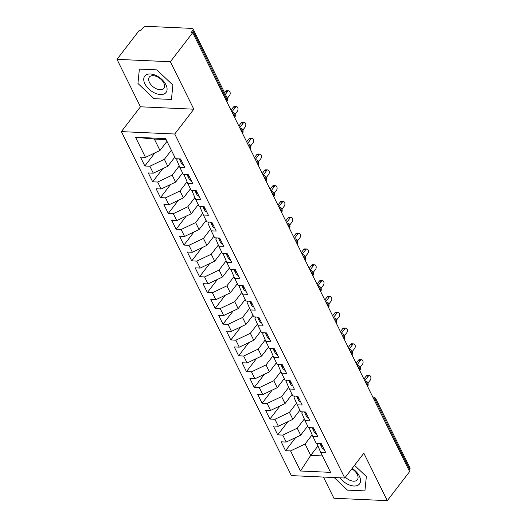 <?xml version="1.0" encoding="UTF-8"?>
<svg xmlns="http://www.w3.org/2000/svg" width="527" height="527" viewBox="0 0 527 527"><rect width="100%" height="100%" fill="white"/><g stroke="black" fill="none" stroke-linecap="round" stroke-linejoin="round"><path stroke-width="0.79" d="M116.994 59.347L139.339 30.283L140.959 30.355L142.593 28.234A3.096 1.614 -26.3 0 1 146.546 26.35L191.835 28.386A3.096 1.614 -26.3 0 1 193.086 29.005L227.262 98.16A3.096 1.614 -26.3 0 1 226.913 99.643L192.73 30.487L191.097 32.608L192.717 32.681L170.373 61.745L116.994 59.347L140.445 106.797L121.368 131.612L291.385 475.617L344.763 478.015L174.747 134.016L121.368 131.612M323.446 477.06L333.914 498.246L387.292 500.65L409.637 471.586L192.717 32.681M285.548 450.69L290.561 450.914L300.489 471L330.574 472.357L320.647 452.265L325.66 452.495L321.286 443.635L316.272 443.411L312.834 436.448L317.847 436.679L313.466 427.819L308.453 427.595L305.014 420.632L310.028 420.862L305.653 412.002L300.634 411.778L297.195 404.815L302.208 405.046L297.834 396.185L292.821 395.961L289.382 389.005L294.395 389.229L290.015 380.369L285.002 380.145L281.563 373.188L286.576 373.412L282.202 364.552L277.189 364.328L273.744 357.372L278.763 357.596L274.383 348.736L269.369 348.512L265.931 341.555L270.944 341.779L266.563 332.919L261.55 332.695L258.111 325.739L263.125 325.963L258.75 317.102L253.737 316.879L250.299 309.922L255.312 310.146L250.931 301.286L245.918 301.062L242.479 294.106L247.492 294.329L243.118 285.469L238.099 285.245L234.66 278.289L239.673 278.513L235.299 269.659L230.286 269.429L226.847 262.472L231.86 262.696L227.48 253.843L222.466 253.612L219.028 246.656L224.041 246.88L219.667 238.026L214.654 237.796L211.208 230.839L216.228 231.063L211.847 222.21L206.834 221.979L203.396 215.023L208.409 215.247L204.028 206.393L199.015 206.162L195.576 199.206L200.589 199.43L196.215 190.576L191.202 190.346L187.764 183.389L192.777 183.613L188.396 174.76L183.383 174.536L179.944 167.573L184.957 167.797L180.583 158.943L175.563 158.719L165.636 138.627L135.558 137.277L145.485 157.362L140.465 157.138L144.846 165.992L149.859 166.222L153.298 173.179L148.285 172.955L152.665 181.808L157.678 182.039L161.117 188.995L156.104 188.771L160.478 197.625L165.491 197.856L168.93 204.812L163.917 204.588L168.297 213.442L173.311 213.672L176.749 220.629L171.736 220.405L176.11 229.258L181.13 229.482L184.569 236.445L179.555 236.221L183.93 245.075L188.943 245.299L192.381 252.262L187.368 252.038L191.749 260.891L196.762 261.115L200.201 268.078L195.188 267.854L199.562 276.708L204.575 276.932L208.02 283.895L203 283.671L207.381 292.525L212.394 292.748L215.833 299.711L210.82 299.481L215.2 308.341L220.214 308.565L223.652 315.528L218.639 315.298L223.013 324.158L228.026 324.382L231.465 331.345L226.452 331.114L230.833 339.974L235.846 340.198L239.284 347.161L234.271 346.931L238.645 355.791L243.665 356.015L247.104 362.978L242.091 362.747L246.465 371.607L251.478 371.831L254.916 378.794L249.903 378.564L254.284 387.424L259.297 387.648L262.736 394.604L257.723 394.38L262.097 403.241L267.11 403.465L270.555 410.421L265.536 410.197L269.916 419.057L274.929 419.281L278.368 426.238L273.355 426.014L277.736 434.874L282.749 435.098L286.187 442.054L281.174 441.83L285.548 450.69L295.64 437.562M307.696 426.053L300.693 435.157L297.254 428.201L304.323 419.005M286.187 442.054L300.693 435.157M282.749 435.098L297.254 428.201M320.647 452.265L317.366 444.571L318.189 443.497M299.876 410.237L292.874 419.34L289.435 412.384L296.503 403.195M278.368 426.238L292.874 419.34M274.929 419.281L289.435 412.384M312.834 436.448L309.547 428.754L310.37 427.68M292.057 394.42L285.061 403.524L281.622 396.567L288.684 387.378M270.555 410.421L285.061 403.524M267.11 403.465L281.622 396.567M305.014 420.632L301.727 412.937L302.551 411.864M284.244 378.603L277.242 387.707L273.803 380.751L280.871 371.561M262.736 394.604L277.242 387.707M259.297 387.648L273.803 380.751M297.195 404.815L293.914 397.121L294.738 396.047M276.425 362.787L269.429 371.891L265.983 364.934L273.052 355.745M254.916 378.794L269.429 371.891M251.478 371.831L265.983 364.934M289.382 389.005L286.095 381.304L286.919 380.231M268.605 346.97L261.609 356.074L258.171 349.118L265.233 339.928M247.104 362.978L261.609 356.074M243.665 356.015L258.171 349.118M281.563 373.188L278.282 365.488L279.106 364.414M260.793 331.154L253.79 340.258L250.351 333.301L257.42 324.112M239.284 347.161L253.79 340.258M235.846 340.198L250.351 333.301M273.744 357.372L270.463 349.671L271.286 348.597M252.973 315.337L245.977 324.441L242.539 317.485L249.6 308.295M231.465 331.345L245.977 324.441M228.026 324.382L242.539 317.485M265.931 341.555L262.644 333.854L263.467 332.781M245.16 299.52L238.158 308.624L234.719 301.668L241.788 292.478M223.652 315.528L238.158 308.624M220.214 308.565L234.719 301.668M258.111 325.739L254.831 318.038L255.654 316.964M237.341 283.71L230.339 292.808L226.9 285.851L233.968 276.662M215.833 299.711L230.339 292.808M212.394 292.748L226.9 285.851M250.299 309.922L247.011 302.221L247.835 301.148M229.522 267.894L222.526 276.998L219.087 270.035L226.149 260.845M208.02 283.895L222.526 276.998M204.575 276.932L219.087 270.035M242.479 294.106L239.192 286.405L240.016 285.331M221.709 252.077L214.706 261.181L211.268 254.218L218.336 245.029M200.201 268.078L214.706 261.181M196.762 261.115L211.268 254.218M234.66 278.289L231.379 270.588L232.203 269.514M213.89 236.261L206.894 245.365L203.448 238.402L210.517 229.212M192.381 252.262L206.894 245.365M188.943 245.299L203.448 238.402M226.847 262.472L223.56 254.772L224.383 253.698M206.07 220.444L199.074 229.548L195.636 222.585L202.697 213.395M184.569 236.445L199.074 229.548M181.13 229.482L195.636 222.585M219.028 246.656L215.741 238.955L216.571 237.881M198.257 204.628L191.255 213.731L187.816 206.768L194.885 197.579M176.749 220.629L191.255 213.731M173.311 213.672L187.816 206.768M211.208 230.839L207.928 223.138L208.751 222.065M190.438 188.811L183.442 197.915L180.003 190.952L187.065 181.762M168.93 204.812L183.442 197.915M165.491 197.856L180.003 190.952M203.396 215.023L200.108 207.322L200.932 206.255M182.625 172.994L175.623 182.098L172.184 175.135L179.252 165.946M161.117 188.995L175.623 182.098M157.678 182.039L172.184 175.135M195.576 199.206L192.296 191.505L193.119 190.438M174.806 157.178L167.803 166.282L164.365 159.319L171.367 150.215M153.298 173.179L167.803 166.282M149.859 166.222L164.365 159.319M187.764 183.389L184.476 175.689L185.3 174.621M192.73 30.487A3.096 1.614 -26.3 0 0 193.086 29.005M166.987 141.361L159.991 150.465L154.358 139.075L135.558 137.277M145.485 157.362L159.991 150.465M179.944 167.573L176.657 159.872L177.48 158.805M409.65 469.392L375.474 400.23A3.096 1.614 153.7 0 0 375.823 398.748L410.006 467.91A3.096 1.614 153.7 0 1 409.65 469.392L408.978 470.262M140.445 106.797L193.824 109.194L170.373 61.745M193.824 109.194L174.747 134.016M387.292 500.65L363.841 453.2L344.763 478.015M171.453 99.451L172.876 85.058L156.835 69.874L139.372 69.09L137.949 83.483L153.989 98.668L171.453 99.451L153.989 98.668L137.949 83.483L139.372 69.09L156.835 69.874L172.876 85.058L171.453 99.451M366.344 476.513L354.519 465.321L366.344 476.513L364.921 490.907L366.344 476.513M347.458 490.123L364.921 490.907L347.458 490.123L334.164 477.541L347.458 490.123M317.959 445.961L310.699 455.4L322.458 455.934M312.136 434.821L305.074 444.017L310.699 455.4L300.489 471M166.124 139.602L154.358 139.075M290.561 450.914L305.074 444.017M144.846 165.992L154.938 152.863M232.104 112.376A3.096 1.924 -87.4 0 1 232.479 112.337A3.096 3.096 0 0 1 235.121 114.056A3.096 1.614 153.7 0 1 235.134 114.089A3.096 1.614 153.7 0 1 234.765 115.538L234.1 116.408M152.665 181.808L162.757 168.68M160.478 197.625L170.57 184.496M168.297 213.442L178.389 200.313M176.11 229.258L186.209 216.129M183.93 245.075L194.022 231.946M191.749 260.891L201.841 247.762M199.562 276.708L209.66 263.579M207.381 292.525L217.473 279.396M215.2 308.341L225.292 295.212M223.013 324.158L233.105 311.029M230.833 339.974L240.925 326.845M238.645 355.791L248.744 342.662M246.465 371.607L256.557 358.479M254.284 387.424L264.376 374.295M262.097 403.241L272.195 390.112M269.916 419.057L280.008 405.928M277.736 434.874L287.828 421.745M239.923 128.193A3.096 1.924 -87.4 0 1 240.299 128.153A3.096 3.096 0 0 1 242.934 129.873A3.096 1.614 153.7 0 1 242.947 129.905A3.096 1.614 153.7 0 1 242.585 131.355L241.913 132.224M247.736 144.009A3.096 1.924 -87.4 0 1 248.112 143.97A3.096 3.096 0 0 1 250.753 145.689A3.096 1.614 153.7 0 1 250.766 145.722A3.096 1.614 153.7 0 1 250.404 147.171L249.732 148.041M255.555 159.826A3.096 1.924 -87.4 0 1 255.931 159.786A3.096 3.096 0 0 1 258.573 161.506A3.096 1.614 153.7 0 1 258.586 161.539A3.096 1.614 153.7 0 1 258.217 162.988L257.545 163.857M263.368 175.643A3.096 1.924 -87.4 0 1 263.75 175.603A3.096 3.096 0 0 1 266.385 177.322A3.096 1.614 153.7 0 1 266.398 177.355A3.096 1.614 153.7 0 1 266.036 178.805L265.364 179.674M271.188 191.459A3.096 1.924 -87.4 0 1 271.563 191.413A3.096 3.096 0 0 1 274.205 193.139A3.096 1.614 153.7 0 1 274.218 193.165A3.096 1.614 153.7 0 1 273.849 194.621L273.184 195.491M279.007 207.276A3.096 1.924 -87.4 0 1 279.382 207.23A3.096 3.096 0 0 1 282.017 208.955A3.096 1.614 153.7 0 1 282.037 208.982A3.096 1.614 153.7 0 1 281.668 210.438L280.996 211.307M286.82 223.092A3.096 1.924 -87.4 0 1 287.195 223.046A3.096 3.096 0 0 1 289.837 224.772A3.096 1.614 153.7 0 1 289.85 224.798A3.096 1.614 153.7 0 1 289.488 226.254L288.816 227.124M294.639 238.909A3.096 1.924 -87.4 0 1 295.015 238.863A3.096 3.096 0 0 1 297.656 240.589A3.096 1.614 153.7 0 1 297.669 240.615A3.096 1.614 153.7 0 1 297.3 242.071L296.635 242.94M302.458 254.725A3.096 1.924 -87.4 0 1 302.834 254.679A3.096 3.096 0 0 1 305.469 256.405A3.096 1.614 153.7 0 1 305.482 256.432A3.096 1.614 153.7 0 1 305.12 257.887L304.448 258.757M310.271 270.542A3.096 1.924 -87.4 0 1 310.647 270.496A3.096 3.096 0 0 1 313.288 272.222A3.096 1.614 153.7 0 1 313.301 272.248A3.096 1.614 153.7 0 1 312.939 273.704L312.267 274.574M318.091 286.359A3.096 1.924 -87.4 0 1 318.466 286.313A3.096 3.096 0 0 1 321.108 288.038A3.096 1.614 153.7 0 1 321.121 288.065A3.096 1.614 153.7 0 1 320.752 289.521L320.08 290.39M325.903 302.175A3.096 1.924 -87.4 0 1 326.285 302.129A3.096 3.096 0 0 1 328.92 303.855A3.096 1.614 153.7 0 1 328.934 303.881A3.096 1.614 153.7 0 1 328.571 305.337L327.899 306.207M333.723 317.992A3.096 1.924 -87.4 0 1 334.098 317.946A3.096 3.096 0 0 1 336.74 319.672A3.096 1.614 153.7 0 1 336.753 319.698A3.096 1.614 153.7 0 1 336.384 321.154L335.719 322.023M342.089 334.915A3.096 1.818 37.6 0 1 344.203 336.97A3.096 1.818 37.6 0 1 344.197 338.67C344.691 338.558 344.816 337.504 344.572 335.515A3.096 1.614 153.7 0 1 344.572 335.515A3.096 1.614 153.7 0 1 344.203 336.97L343.532 337.84M349.355 349.618A3.096 1.924 -87.4 0 1 349.737 349.579A3.096 3.096 0 0 1 352.372 351.305A3.096 1.614 153.7 0 1 352.385 351.331A3.096 1.614 153.7 0 1 352.023 352.787L351.351 353.657M357.174 365.435A3.096 1.924 -87.4 0 1 357.55 365.395A3.096 3.096 0 0 1 360.191 367.121A3.096 1.614 153.7 0 1 360.204 367.148A3.096 1.614 153.7 0 1 359.836 368.604L359.17 369.473M364.994 381.252A3.096 1.924 -87.4 0 1 365.369 381.212A3.096 3.096 0 0 1 368.004 382.938A3.096 1.614 153.7 0 1 368.017 382.964A3.096 1.614 153.7 0 1 367.655 384.42L366.983 385.29M179.239 158.884L179.351 159.101A4.13 2.148 -26.3 0 0 181.018 159.925A4.13 2.148 -26.3 0 0 181.071 159.931M179.872 159.635A4.13 2.148 -26.3 0 0 179.977 160.366A4.13 2.148 -26.3 0 0 181.644 161.19A4.13 2.148 -26.3 0 0 181.696 161.196M183.337 164.516A4.13 2.148 153.7 0 1 183.284 164.516A4.13 2.148 153.7 0 1 181.617 163.693L179.977 160.366M227.335 98.312L229.574 95.394A2.582 1.607 92.6 0 0 230.141 92.568A2.582 1.607 92.6 0 0 228.718 90.835A2.582 1.607 92.6 0 0 227.624 91.441L225.523 91.349A2.582 1.607 -87.4 0 1 226.617 90.743L228.718 90.835M224.528 92.633L225.523 91.349M225.385 94.353L227.624 91.441M187.059 174.7L187.171 174.918A4.13 2.148 -26.3 0 0 188.831 175.741A4.13 2.148 -26.3 0 0 188.883 175.748M187.684 175.451A4.13 2.148 -26.3 0 0 187.796 176.183A4.13 2.148 -26.3 0 0 189.457 177.006A4.13 2.148 -26.3 0 0 189.509 177.013M191.149 180.333A4.13 2.148 153.7 0 1 191.097 180.333A4.13 2.148 153.7 0 1 189.437 179.509L187.796 176.183M235.154 114.128L237.394 111.21A2.582 1.607 92.6 0 0 237.954 108.384A2.582 1.607 92.6 0 0 236.531 106.652A2.582 1.607 92.6 0 0 235.437 107.258L233.336 107.165A2.582 1.607 -87.4 0 1 234.429 106.559L236.531 106.652M231.017 110.183L233.336 107.165M231.867 111.902L235.437 107.258M194.878 190.517L194.983 190.734A4.13 2.148 -26.3 0 0 196.65 191.558A4.13 2.148 -26.3 0 0 196.703 191.564M195.504 191.268A4.13 2.148 -26.3 0 0 195.609 191.999A4.13 2.148 -26.3 0 0 197.276 192.823A4.13 2.148 -26.3 0 0 197.329 192.829M198.969 196.149A4.13 2.148 153.7 0 1 198.916 196.149A4.13 2.148 153.7 0 1 197.256 195.326L195.609 191.999M242.967 129.945L245.213 127.027A2.582 1.607 92.6 0 0 245.773 124.201A2.582 1.607 92.6 0 0 244.35 122.468A2.582 1.607 92.6 0 0 243.257 123.074L241.155 122.975A2.582 1.607 -87.4 0 1 242.249 122.376L244.35 122.468M238.836 125.999L241.155 122.975M239.686 127.718L243.257 123.074M202.691 206.334L202.803 206.551A4.13 2.148 -26.3 0 0 204.469 207.374A4.13 2.148 -26.3 0 0 204.516 207.381M203.323 207.085A4.13 2.148 -26.3 0 0 203.429 207.816A4.13 2.148 -26.3 0 0 205.089 208.639A4.13 2.148 -26.3 0 0 205.141 208.646M206.788 211.966A4.13 2.148 153.7 0 1 206.736 211.959A4.13 2.148 153.7 0 1 205.069 211.136L203.429 207.816M250.786 145.762L253.026 142.843A2.582 1.607 92.6 0 0 253.592 140.017A2.582 1.607 92.6 0 0 252.169 138.285A2.582 1.607 92.6 0 0 251.076 138.891L248.968 138.792A2.582 1.607 -87.4 0 1 250.061 138.193L252.169 138.285M246.649 141.809L248.968 138.792M247.506 143.535L251.076 138.891M210.51 222.15L210.622 222.368A4.13 2.148 -26.3 0 0 212.282 223.191A4.13 2.148 -26.3 0 0 212.335 223.191M211.136 222.901A4.13 2.148 -26.3 0 0 211.248 223.632A4.13 2.148 -26.3 0 0 212.908 224.456A4.13 2.148 -26.3 0 0 212.961 224.462M214.601 227.783A4.13 2.148 153.7 0 1 214.548 227.776A4.13 2.148 153.7 0 1 212.888 226.953L211.248 223.632M258.599 161.578L260.845 158.66A2.582 1.607 92.6 0 0 261.405 155.834A2.582 1.607 92.6 0 0 259.982 154.101A2.582 1.607 92.6 0 0 258.889 154.707L256.787 154.609A2.582 1.607 -87.4 0 1 257.881 154.009L259.982 154.101M254.469 157.626L256.787 154.609M255.318 159.352L258.889 154.707M165.926 84.742A13.425 7.872 -142.4 0 0 150.327 73.991A13.425 7.872 -142.4 0 0 144.899 83.8A13.425 7.872 -142.4 0 0 160.491 94.55A13.425 7.872 -142.4 0 0 165.926 84.742M163.818 83.022A9.196 5.389 -142.4 0 0 156.512 76.461A9.196 5.389 -142.4 0 0 149.332 77.1A9.196 5.389 -142.4 0 0 149.418 82.377A9.196 5.389 -142.4 0 0 156.723 88.938A9.196 5.389 -142.4 0 0 163.904 88.305A9.196 5.389 -142.4 0 0 163.818 83.022M339.941 477.805A13.425 7.872 -142.4 0 0 355.224 485.986A13.425 7.872 -142.4 0 0 359.394 476.197A13.425 7.872 -142.4 0 0 352.148 468.411M345.389 477.198A9.196 5.389 -142.4 0 0 357.372 479.754A9.196 5.389 -142.4 0 0 357.286 474.478A9.196 5.389 -142.4 0 0 351.825 468.832M218.33 237.96L218.435 238.184A4.13 2.148 -26.3 0 0 220.102 239.008A4.13 2.148 -26.3 0 0 220.154 239.008M218.955 238.718A4.13 2.148 -26.3 0 0 219.061 239.449A4.13 2.148 -26.3 0 0 220.727 240.272A4.13 2.148 -26.3 0 0 220.78 240.279M222.42 243.599A4.13 2.148 153.7 0 1 222.368 243.593A4.13 2.148 153.7 0 1 220.701 242.769L219.061 239.449M266.418 177.395L268.665 174.477A2.582 1.607 92.6 0 0 269.225 171.65A2.582 1.607 92.6 0 0 267.802 169.918A2.582 1.607 92.6 0 0 266.708 170.524L264.607 170.425A2.582 1.607 -87.4 0 1 265.7 169.826L267.802 169.918M262.288 173.442L264.607 170.425M263.138 175.168L266.708 170.524M226.142 253.777L226.254 254.001A4.13 2.148 -26.3 0 0 227.914 254.824A4.13 2.148 -26.3 0 0 227.967 254.824M226.775 254.534A4.13 2.148 -26.3 0 0 226.88 255.266A4.13 2.148 -26.3 0 0 228.54 256.089A4.13 2.148 -26.3 0 0 228.593 256.089M230.233 259.416A4.13 2.148 153.7 0 1 230.187 259.409A4.13 2.148 153.7 0 1 228.52 258.586L226.88 255.266M274.238 193.211L276.477 190.293A2.582 1.607 92.6 0 0 277.044 187.467A2.582 1.607 92.6 0 0 275.614 185.735A2.582 1.607 92.6 0 0 274.527 186.341L272.419 186.242A2.582 1.607 -87.4 0 1 273.513 185.642L275.614 185.735M270.101 189.259L272.419 186.242M270.95 190.985L274.527 186.341M233.962 269.593L234.074 269.817A4.13 2.148 -26.3 0 0 235.734 270.641A4.13 2.148 -26.3 0 0 235.786 270.641M234.587 270.351A4.13 2.148 -26.3 0 0 234.693 271.082A4.13 2.148 -26.3 0 0 236.359 271.906A4.13 2.148 -26.3 0 0 236.412 271.906M238.052 275.232A4.13 2.148 153.7 0 1 238 275.226A4.13 2.148 153.7 0 1 236.34 274.402L234.693 271.082M282.05 209.028L284.297 206.11A2.582 1.607 92.6 0 0 284.857 203.284A2.582 1.607 92.6 0 0 283.434 201.551A2.582 1.607 92.6 0 0 282.34 202.157L280.239 202.058A2.582 1.607 -87.4 0 1 281.332 201.459L283.434 201.551M277.92 205.075L280.239 202.058M278.77 206.801L282.34 202.157M241.781 285.41L241.886 285.634A4.13 2.148 -26.3 0 0 243.553 286.457A4.13 2.148 -26.3 0 0 243.606 286.457M242.407 286.168A4.13 2.148 -26.3 0 0 242.512 286.899A4.13 2.148 -26.3 0 0 244.179 287.722A4.13 2.148 -26.3 0 0 244.232 287.722M245.872 291.049A4.13 2.148 153.7 0 1 245.819 291.042A4.13 2.148 153.7 0 1 244.153 290.219L242.512 286.899M289.87 224.845L292.11 221.926A2.582 1.607 92.6 0 0 292.676 219.1A2.582 1.607 92.6 0 0 291.253 217.368A2.582 1.607 92.6 0 0 290.16 217.974L288.058 217.875A2.582 1.607 -87.4 0 1 289.152 217.276L291.253 217.368M285.733 220.892L288.058 217.875M286.589 222.618L290.16 217.974M249.594 301.227L249.706 301.451A4.13 2.148 -26.3 0 0 251.366 302.274A4.13 2.148 -26.3 0 0 251.419 302.274M250.22 301.984A4.13 2.148 -26.3 0 0 250.332 302.715A4.13 2.148 -26.3 0 0 251.992 303.539A4.13 2.148 -26.3 0 0 252.044 303.539M253.685 306.866A4.13 2.148 153.7 0 1 253.632 306.859A4.13 2.148 153.7 0 1 251.972 306.035L250.332 302.715M297.689 240.661L299.929 237.743A2.582 1.607 92.6 0 0 300.489 234.917A2.582 1.607 92.6 0 0 299.066 233.184A2.582 1.607 92.6 0 0 297.972 233.79L295.871 233.692A2.582 1.607 -87.4 0 1 296.964 233.092L299.066 233.184M293.552 236.709L295.871 233.692M294.402 238.435L297.972 233.79M257.413 317.043L257.519 317.267A4.13 2.148 -26.3 0 0 259.185 318.091A4.13 2.148 -26.3 0 0 259.238 318.091M258.039 317.801A4.13 2.148 -26.3 0 0 258.144 318.532A4.13 2.148 -26.3 0 0 259.811 319.355A4.13 2.148 -26.3 0 0 259.864 319.355M261.504 322.682A4.13 2.148 153.7 0 1 261.451 322.676A4.13 2.148 153.7 0 1 259.791 321.852L258.144 318.532M305.502 256.478L307.748 253.559A2.582 1.607 92.6 0 0 308.308 250.733A2.582 1.607 92.6 0 0 306.885 249.001A2.582 1.607 92.6 0 0 305.792 249.607L303.69 249.508A2.582 1.607 -87.4 0 1 304.784 248.909L306.885 249.001M301.372 252.525L303.69 249.508M302.221 254.251L305.792 249.607M265.226 332.86L265.338 333.084A4.13 2.148 -26.3 0 0 267.005 333.907A4.13 2.148 -26.3 0 0 267.051 333.907M265.858 333.617A4.13 2.148 -26.3 0 0 265.964 334.349A4.13 2.148 -26.3 0 0 267.63 335.172A4.13 2.148 -26.3 0 0 267.676 335.172M269.323 338.492A4.13 2.148 153.7 0 1 269.271 338.492A4.13 2.148 153.7 0 1 267.604 337.669L265.964 334.349M313.321 272.294L315.561 269.376A2.582 1.607 92.6 0 0 316.128 266.55A2.582 1.607 92.6 0 0 314.705 264.817A2.582 1.607 92.6 0 0 313.611 265.417L311.503 265.325A2.582 1.607 -87.4 0 1 312.597 264.725L314.705 264.817M309.184 268.342L311.503 265.325M310.041 270.068L313.611 265.417M273.045 348.676L273.157 348.9A4.13 2.148 -26.3 0 0 274.817 349.724A4.13 2.148 -26.3 0 0 274.87 349.724M273.671 349.427A4.13 2.148 -26.3 0 0 273.783 350.165A4.13 2.148 -26.3 0 0 275.443 350.989A4.13 2.148 -26.3 0 0 275.496 350.989M277.136 354.309A4.13 2.148 153.7 0 1 277.083 354.309A4.13 2.148 153.7 0 1 275.423 353.485L273.783 350.165M321.134 288.111L323.38 285.193A2.582 1.607 92.6 0 0 323.94 282.367A2.582 1.607 92.6 0 0 322.517 280.634A2.582 1.607 92.6 0 0 321.424 281.234L319.322 281.141A2.582 1.607 -87.4 0 1 320.416 280.542L322.517 280.634M317.004 284.158L319.322 281.141M317.853 285.884L321.424 281.234M280.865 364.493L280.97 364.717A4.13 2.148 -26.3 0 0 282.637 365.54A4.13 2.148 -26.3 0 0 282.689 365.54M281.49 365.244A4.13 2.148 -26.3 0 0 281.596 365.982A4.13 2.148 -26.3 0 0 283.262 366.805A4.13 2.148 -26.3 0 0 283.315 366.805M284.955 370.125A4.13 2.148 153.7 0 1 284.903 370.125A4.13 2.148 153.7 0 1 283.236 369.302L281.596 365.982M328.953 303.927L331.2 301.009A2.582 1.607 92.6 0 0 331.76 298.183A2.582 1.607 92.6 0 0 330.337 296.451A2.582 1.607 92.6 0 0 329.243 297.05L327.142 296.958A2.582 1.607 -87.4 0 1 328.235 296.358L330.337 296.451M324.823 299.975L327.142 296.958M325.673 301.701L329.243 297.05M288.677 380.31L288.789 380.534A4.13 2.148 -26.3 0 0 290.449 381.357A4.13 2.148 -26.3 0 0 290.502 381.357M289.31 381.061A4.13 2.148 -26.3 0 0 289.415 381.798A4.13 2.148 -26.3 0 0 291.075 382.622A4.13 2.148 -26.3 0 0 291.128 382.622M292.775 385.942A4.13 2.148 153.7 0 1 292.722 385.942A4.13 2.148 153.7 0 1 291.056 385.118L289.415 381.798M336.773 319.737L339.013 316.826A2.582 1.607 92.6 0 0 339.579 314A2.582 1.607 92.6 0 0 338.156 312.267A2.582 1.607 92.6 0 0 337.063 312.867L334.955 312.774A2.582 1.607 -87.4 0 1 336.048 312.168L338.156 312.267M332.636 315.792L334.955 312.774M333.486 317.511L337.063 312.867M296.497 396.126L296.609 396.35A4.13 2.148 -26.3 0 0 298.269 397.174A4.13 2.148 -26.3 0 0 298.322 397.174M297.123 396.877A4.13 2.148 -26.3 0 0 297.228 397.615A4.13 2.148 -26.3 0 0 298.895 398.438A4.13 2.148 -26.3 0 0 298.947 398.438M300.588 401.758A4.13 2.148 153.7 0 1 300.535 401.758A4.13 2.148 153.7 0 1 298.875 400.935L297.228 397.615M344.586 335.554L346.832 332.642A2.582 1.607 92.6 0 0 347.392 329.816A2.582 1.607 92.6 0 0 345.969 328.084A2.582 1.607 92.6 0 0 344.875 328.683L342.774 328.591A2.582 1.607 -87.4 0 1 343.867 327.985L345.969 328.084M340.455 331.608L342.774 328.591M341.305 333.327L344.875 328.683M304.316 411.943L304.422 412.167A4.13 2.148 -26.3 0 0 306.088 412.99A4.13 2.148 -26.3 0 0 306.141 412.99M304.942 412.694A4.13 2.148 -26.3 0 0 305.047 413.431A4.13 2.148 -26.3 0 0 306.714 414.255A4.13 2.148 -26.3 0 0 306.767 414.255M308.407 417.575A4.13 2.148 153.7 0 1 308.354 417.575A4.13 2.148 153.7 0 1 306.688 416.752L305.047 413.431M352.405 351.371L354.645 348.459A2.582 1.607 92.6 0 0 355.211 345.633A2.582 1.607 92.6 0 0 353.788 343.9A2.582 1.607 92.6 0 0 352.695 344.5L350.593 344.408A2.582 1.607 -87.4 0 1 351.687 343.802L353.788 343.9M348.268 347.425L350.593 344.408M349.124 349.144L352.695 344.5M312.129 427.759L312.241 427.983A4.13 2.148 -26.3 0 0 313.901 428.807A4.13 2.148 -26.3 0 0 313.954 428.807M312.755 428.51A4.13 2.148 -26.3 0 0 312.867 429.248A4.13 2.148 -26.3 0 0 314.527 430.072A4.13 2.148 -26.3 0 0 314.579 430.072M316.22 433.392A4.13 2.148 153.7 0 1 316.167 433.392A4.13 2.148 153.7 0 1 314.507 432.568L312.867 429.248M360.224 367.187L362.464 364.269A2.582 1.607 92.6 0 0 363.024 361.45A2.582 1.607 92.6 0 0 361.601 359.717A2.582 1.607 92.6 0 0 360.508 360.316L358.406 360.224A2.582 1.607 -87.4 0 1 359.5 359.618L361.601 359.717M356.087 363.241L358.406 360.224M356.937 364.961L360.508 360.316M319.948 443.576L320.054 443.8A4.13 2.148 -26.3 0 0 321.72 444.623A4.13 2.148 -26.3 0 0 321.773 444.623M320.574 444.327A4.13 2.148 -26.3 0 0 320.679 445.065A4.13 2.148 -26.3 0 0 322.346 445.888A4.13 2.148 -26.3 0 0 322.399 445.888M324.039 449.208A4.13 2.148 153.7 0 1 323.986 449.208A4.13 2.148 153.7 0 1 322.326 448.385L320.679 445.065M368.037 383.004L370.283 380.086A2.582 1.607 92.6 0 0 370.843 377.26A2.582 1.607 92.6 0 0 369.42 375.534A2.582 1.607 92.6 0 0 368.327 376.133L366.225 376.041A2.582 1.607 -87.4 0 1 367.319 375.435L369.42 375.534M363.907 379.058L366.225 376.041M364.756 380.777L368.327 376.133M226.241 100.512L226.913 99.643A3.096 1.818 37.6 0 1 226.939 101.421A3.096 3.096 0 0 0 227.262 98.16M373.353 398.181A3.096 1.818 37.6 0 1 375.474 400.23L374.802 401.106M232.651 113.483A3.096 1.818 37.6 0 1 234.765 115.538A3.096 1.818 37.6 0 1 234.759 117.238L234.607 117.442M240.47 129.299A3.096 1.818 37.6 0 1 242.585 131.355A3.096 1.818 37.6 0 1 242.578 133.054L242.42 133.259M248.283 145.116A3.096 1.818 37.6 0 1 250.404 147.171A3.096 1.818 37.6 0 1 250.391 148.871L250.239 149.075M256.102 160.933A3.096 1.818 37.6 0 1 258.217 162.988A3.096 1.818 37.6 0 1 258.21 164.688L258.059 164.892M263.922 176.749A3.096 1.818 37.6 0 1 266.036 178.805A3.096 1.818 37.6 0 1 266.03 180.504L265.871 180.708M271.734 192.566A3.096 1.818 37.6 0 1 273.849 194.621A3.096 1.818 37.6 0 1 273.842 196.321L273.691 196.525M279.554 208.382A3.096 1.818 37.6 0 1 281.668 210.438A3.096 1.818 37.6 0 1 281.662 212.137L281.51 212.335M287.373 224.199A3.096 1.818 37.6 0 1 289.488 226.254A3.096 1.818 37.6 0 1 289.481 227.954L289.323 228.151M295.186 240.016A3.096 1.818 37.6 0 1 297.3 242.071A3.096 1.818 37.6 0 1 297.294 243.77L297.142 243.968M303.005 255.832A3.096 1.818 37.6 0 1 305.12 257.887A3.096 1.818 37.6 0 1 305.113 259.587L304.955 259.785M310.818 271.649A3.096 1.818 37.6 0 1 312.939 273.704A3.096 1.818 37.6 0 1 312.926 275.404L312.774 275.601M318.637 287.465A3.096 1.818 37.6 0 1 320.752 289.521A3.096 1.818 37.6 0 1 320.745 291.22L320.594 291.418M326.457 303.282A3.096 1.818 37.6 0 1 328.571 305.337A3.096 1.818 37.6 0 1 328.565 307.037L328.407 307.234M334.27 319.098A3.096 1.818 37.6 0 1 336.384 321.154A3.096 1.818 37.6 0 1 336.378 322.853L336.226 323.051M341.542 333.808A3.096 1.924 -87.4 0 1 341.918 333.762L341.509 333.743M349.908 350.732A3.096 1.818 37.6 0 1 352.023 352.787A3.096 1.818 37.6 0 1 352.016 354.487L351.858 354.684M357.721 366.548A3.096 1.818 37.6 0 1 359.836 368.604A3.096 1.818 37.6 0 1 359.829 370.303L359.677 370.501M365.54 382.365A3.096 1.818 37.6 0 1 367.655 384.42A3.096 1.818 37.6 0 1 367.648 386.12L367.49 386.317M372.806 397.068A3.096 1.924 -87.4 0 1 373.182 397.029L372.78 397.009M232.479 112.337L232.071 112.317M240.299 128.153L239.89 128.133M234.759 117.238C235.253 117.126 235.378 116.078 235.134 114.089M248.112 143.97L247.71 143.95M242.578 133.054C243.072 132.942 243.197 131.895 242.947 129.905M255.931 159.786L255.523 159.767M250.391 148.871C250.892 148.759 251.017 147.712 250.766 145.722M263.75 175.603L263.342 175.583M258.21 164.688C258.704 164.576 258.829 163.528 258.586 161.539M271.563 191.413L271.161 191.4M266.03 180.504C266.524 180.392 266.649 179.345 266.398 177.355M279.382 207.23L278.974 207.216M273.842 196.321C274.343 196.209 274.462 195.161 274.218 193.165M287.195 223.046L286.793 223.033M281.662 212.137C282.156 212.025 282.281 210.978 282.037 208.982M295.015 238.863L294.606 238.85M289.481 227.954C289.975 227.842 290.1 226.794 289.85 224.798M302.834 254.679L302.426 254.666M297.294 243.77C297.795 243.658 297.913 242.611 297.669 240.615M310.647 270.496L310.245 270.476M305.113 259.587C305.607 259.475 305.732 258.428 305.482 256.432M318.466 286.313L318.058 286.293M312.926 275.404C313.427 275.292 313.552 274.244 313.301 272.248M326.285 302.129L325.877 302.109M320.745 291.22C321.239 291.108 321.365 290.054 321.121 288.065M334.098 317.946L333.696 317.926M328.565 307.037C329.059 306.925 329.184 305.871 328.934 303.881M344.553 335.488A3.096 3.096 0 0 0 341.918 333.762M336.378 322.853C336.878 322.741 337.003 321.687 336.753 319.698M349.737 349.579L349.329 349.559M357.55 365.395L357.141 365.376M352.016 354.487C352.51 354.375 352.635 353.321 352.385 351.331M365.369 381.212L364.961 381.192M359.829 370.303C360.33 370.191 360.448 369.137 360.204 367.148M375.823 398.748A3.096 3.096 0 0 0 373.182 397.029M367.648 386.12C368.142 386.008 368.268 384.954 368.017 382.964"/></g></svg>

